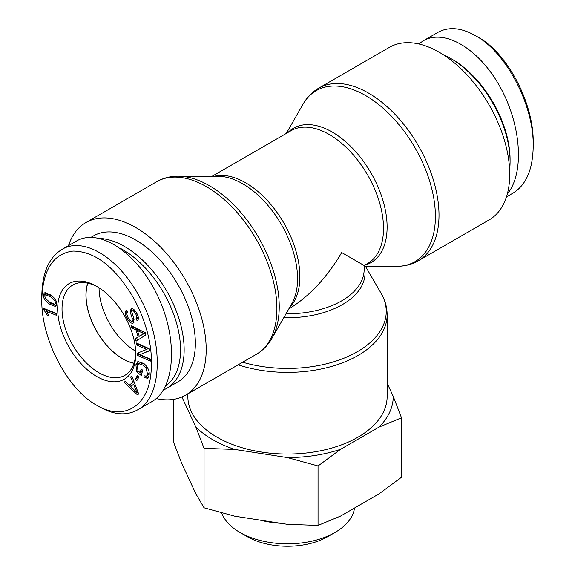<?xml version="1.0" encoding="UTF-8"?>
<svg xmlns="http://www.w3.org/2000/svg" width="575" height="575" viewBox="0 0 575 575"><rect width="100%" height="100%" fill="white"/><g stroke="black" fill="none" stroke-linecap="round" stroke-linejoin="round"><path stroke-width="0.86" d="M242.657 362.214A98.749 57.011 180 0 0 357.327 351.735A98.749 57.011 180 0 0 381.117 293.279L365.391 266.225L341.701 252.547C326.945 277.603 309.285 296.434 288.736 309.041M238.136 364.823A99.647 57.536 0 0 0 357.966 355.522A99.647 57.536 0 0 0 387.147 314.841L387.147 396.498A99.647 57.536 180 0 1 357.966 437.187A99.647 57.536 180 0 1 249.363 449.657A99.647 57.536 180 0 1 187.853 396.498L187.853 393.853M509.73 174.318A99.647 57.536 60 0 1 489.095 219.93L418.37 260.762A99.647 57.536 -120 0 0 439.012 215.143A99.647 57.536 -120 0 0 395.514 114.863A99.647 57.536 -120 0 0 318.723 88.162L389.44 47.337A99.647 57.536 60 0 1 466.232 74.031A99.647 57.536 60 0 1 509.73 174.318M156.213 398.554A99.647 57.536 -120 0 0 185.56 395.176A99.647 57.536 -120 0 0 206.195 349.557A99.647 57.536 -120 0 0 162.696 249.277A99.647 57.536 -120 0 0 85.905 222.575A99.647 57.536 -120 0 0 68.526 245.626M87.831 283.188A51.872 29.95 -120 0 0 86.049 295.212A51.872 29.95 -120 0 0 134.032 363.206M99.058 287.78A51.872 29.95 -120 0 0 135.664 351.188M163.494 389.951A84.317 48.681 -120 0 0 166.692 388.369A84.317 48.681 -120 0 0 184.151 349.765A84.317 48.681 -120 0 0 100.151 238.438M120.427 248.35A81.765 47.208 60 0 1 180.543 349.765A81.765 47.208 60 0 1 165.737 385.832M166.692 388.369L177.891 381.901A84.317 48.681 -120 0 0 195.356 343.304A84.317 48.681 -120 0 0 158.549 258.448A84.317 48.681 -120 0 0 93.574 235.858L91.08 237.295M133.997 363.321A52.016 30.029 60 0 1 122.727 358.857A52.016 30.029 60 0 1 87.709 283.159M55.322 303.104C55.825 301.609 54.143 299.453 50.262 296.635L45.324 294.723L44.713 295.859L45.483 298.418L49.781 302.321L54.718 304.232L55.322 303.104L56.544 302.4M52.088 296.067L46.769 293.89L45.324 294.723M54.718 304.232L56.616 302.888M56.465 305.49L51.067 303.291L49.385 302.048M55.595 306.116L55.013 306.324L49.623 304.125C45.209 301.099 43.132 298.037 43.405 294.939L44.433 292.848L50.413 294.831C54.812 297.843 56.882 300.897 56.623 304.002L55.013 306.324L56.048 305.728M44.864 295.248L45.274 292.618M135.262 379.198L137.468 375.403L138.906 377.063L136.699 380.866L135.262 379.198L136.706 378.364L138.043 376.064M137.569 379.363L136.706 378.364M136.498 344.928L136.311 342.937L149.227 348.658L149.435 350.8L140.084 354.61L150.226 359.102L150.413 361.1L137.497 355.379L137.288 353.237L146.647 349.428L136.498 344.928L137.942 344.094L137.899 343.642M146.647 349.428L148.091 348.594L137.942 344.094M137.497 355.379L138.942 354.545L138.755 352.64M150.269 359.562L138.942 354.545M140.084 354.61L149.414 350.563M144.073 333.665L137.447 330.596L139.272 336.296L145.108 333.069M139.272 336.296L142.435 334.463M145.518 332.832L138.891 329.755L137.447 330.596M141.515 332.63L142.959 331.797M131.79 327.851L131.035 325.5L144.95 332.58L145.719 334.981L136.067 341.205L135.262 338.675L138.223 336.921L135.966 329.885L131.79 327.851L133.235 327.017L133.084 326.543M135.966 329.885L137.411 329.051L133.235 327.017M138.223 336.921L135.262 338.675M137.835 330.366L137.411 329.051M137.49 340.292L136.706 337.841M126.946 313.77L126.974 310.5M131.963 321.102L132.322 318.586L130.202 312.053L131.1 308.811C132.882 308.257 134.794 309.774 136.828 313.346C138.776 317.206 138.891 319.678 137.159 320.749L135.973 318.737C137.123 318.011 137.044 316.408 135.736 313.936C134.298 311.42 133.148 310.392 132.286 310.838L131.754 311.851L134.083 319.305L133.17 323.114C131.272 323.689 129.231 322.122 127.068 318.413C124.797 313.964 124.674 311.168 126.687 310.018L127.866 312.002C126.558 312.879 126.658 314.812 128.16 317.803C129.648 320.39 130.913 321.49 131.963 321.102L133.501 320.217L133.997 318.974M133.946 322.431L131.129 321.109M134.413 309.982L133.572 310.098M135.973 318.737L138.187 316.732M138.259 319.319L137.418 317.903M130.202 312.053L131.646 311.219L131.804 308.667M131.761 311.707L131.646 311.219M132.322 318.586L133.644 317.824M132.135 320.994L133.501 320.217M136.713 371.745L135.894 364.694L137.784 361.639L143.829 363.45C148.012 367.159 149.759 371.177 149.054 375.504L147.466 378.177L144.131 377.689L144.052 375.791L146.496 376.143L147.61 374.311L146.007 367.942L143.556 365.319L138.798 363.68L137.432 365.858L137.928 370.76L140.278 372.722L141.105 368.898L142.607 370.142L141.414 375.662L136.713 371.745L138.122 370.925M140.278 372.722L141.723 371.888L142.176 369.79M144.771 364.298L140.243 362.847L138.798 363.68M146.007 367.942L147.207 367.252M146.496 376.143L147.94 375.31L149.198 372.507M144.131 377.689L145.576 376.855L145.554 376.316M148.142 377.595L145.576 376.855M137.303 367.54L137.339 363.86L138.553 361.344M141.788 373.937L140.314 372.701M137.058 392.783L133.558 384.215L130.748 386.537L137.058 392.783L138.036 392.222M135.585 389.476L136.735 388.815M133.558 384.215L134.722 383.547M130.662 376.92L131.826 375.964L138.683 393.925L137.497 394.903L124.078 382.339L125.328 381.311L129.325 385.164L132.796 382.31L130.662 376.92L131.912 376.194M132.796 382.31L133.982 381.62M129.325 385.164L134.004 381.671M124.078 382.339L125.673 381.642M138.625 393.767L137.375 392.603M130.827 386.465L129.397 385.128M46.654 311.413L49.047 316.092L47.517 315.488L43.714 309.587L43.556 308.315L56.458 313.44L56.702 315.402L46.654 311.413L48.099 310.579L56.515 313.921M43.714 309.587L44.951 308.868M47.085 311.161L45.497 309.091M47.517 315.488L48.544 314.899M96.708 405.267L96.701 405.26C67.692 389.598 41.041 339.077 41.788 299.704C42.751 269.891 53.166 253.676 73.032 251.059C95.119 251.304 115.417 267.145 133.925 298.583C148.774 326.772 154.208 353.532 150.233 378.853C145.015 408.868 121.368 420.124 96.708 405.267L99.59 406.927C113.893 414.978 126.5 415.984 137.418 409.953C163.221 396.843 163.968 339.523 138.927 295.859C118.364 257.442 82.994 236.16 61.769 249.543C48.774 257.6 42.112 273.211 41.788 296.369L41.788 299.704M96.708 286.343A55.193 31.862 -120 0 0 57.68 308.919A55.193 31.862 -120 0 0 96.78 376.517A55.193 31.862 -120 0 0 135.736 353.812A55.193 31.862 -120 0 0 96.823 286.415A55.193 31.862 -120 0 0 96.708 286.343M61.777 249.521L76.231 241.177C99.475 227.341 137.713 253.115 157.78 296.139C178.192 338.963 175.425 388.42 151.872 401.616L137.418 409.961M135.714 352.533A52.117 30.087 60 0 1 124.983 375.259A52.117 30.087 60 0 1 72.817 345.201A52.117 30.087 60 0 1 72.874 284.992A52.117 30.087 60 0 1 97.915 287.069M443.052 54.575A84.317 48.681 60 0 1 450.469 58.319A84.317 48.681 60 0 1 510.09 161.589A84.317 48.681 60 0 1 509.63 169.884M510.09 161.589L510.09 159.505A81.765 47.208 -120 0 0 452.273 59.362L450.469 58.319M436.806 32.998L437.561 32.538C448.435 26.5 460.985 27.507 475.216 35.549C506.158 51.994 534.017 105.311 533.212 146.143L533.212 142.801C533.959 103.363 507.172 52.577 478.113 37.21M533.212 146.143C532.888 169.28 526.226 184.898 513.223 192.992L506.474 196.887M507.33 193.976C524.558 173.341 521.396 125.364 500.3 87.285C479.406 49.033 444.698 28.175 423.121 40.897L418.787 43.959M239.955 532.436L247.185 536.612A57.018 32.919 0 0 0 327.815 536.612L335.045 532.436A67.239 38.82 180 0 1 239.955 532.436A67.239 38.82 180 0 1 221.677 512.893M173.506 399.373L173.506 441.981L181.75 463.393L195.809 493.681L204.053 507.797L234.816 516.199L287.277 524.314L318.047 525.435L340.565 516.077L378.975 493.903L401.494 477.25L401.494 417.781L378.975 427.139A105.75 61.058 0 0 0 393.25 396.376L401.494 417.781M234.816 449.442L204.053 448.327L195.809 426.916A105.75 61.058 0 0 0 234.816 449.442L287.277 457.556A105.75 61.058 0 0 0 340.565 449.312L318.047 465.958L287.277 457.556M195.809 426.916L181.916 396.994M378.975 427.139L340.565 449.312M387.147 383.23L393.25 396.376M354.531 508.012A67.239 38.82 180 0 1 335.045 532.436M260.072 520.109A67.239 38.82 0 0 0 280.557 523.279M318.047 465.958L318.047 525.435M204.053 448.327L204.053 507.797M283.784 317.68A77.553 44.778 0 0 0 342.341 304.621A77.553 44.778 0 0 0 364.155 266.16M286.278 133.45L303.061 104.168A98.749 57.011 60 0 1 381.556 106.907A98.749 57.011 60 0 1 435.412 216.487A98.749 57.011 60 0 1 396.678 266.318C404.577 266.354 411.808 264.5 418.37 260.762M364.715 265.19A77.553 44.778 -120 0 0 387.119 227.068A77.553 44.778 -120 0 0 349.341 145.08A77.553 44.778 -120 0 0 288.061 132.423M289.735 307.302A76.655 44.253 -120 0 0 284.014 223.265A76.655 44.253 -120 0 0 214.101 176.295M178.322 176.187L218.299 176.309A77.553 44.778 60 0 1 297.562 278.767A77.553 44.778 60 0 1 291.827 303.658L271.939 338.337A98.749 57.011 -120 0 0 279.242 306.647A98.749 57.011 -120 0 0 178.322 176.187C170.423 176.158 163.192 178.013 156.63 181.75A99.647 57.536 60 0 1 233.414 208.445A99.647 57.536 60 0 1 276.913 308.732A99.647 57.536 60 0 1 256.277 354.351L185.56 395.176M212.074 176.295L290.986 130.733A76.655 44.253 60 0 1 367.641 174.987A76.655 44.253 60 0 1 367.641 263.501L364.155 265.513L364.155 269.531A76.655 44.253 180 0 1 286.019 313.785M50.262 296.635L51.707 295.802M49.623 304.125L51.067 303.291M43.405 294.939L44.85 294.105M127.068 318.413L128.153 317.781M135.736 313.936L136.814 313.317M143.556 365.319L144.979 364.5M147.61 374.311L149.054 373.477M135.894 364.694L137.339 363.86M381.117 293.279C385.092 300.1 387.104 307.287 387.147 314.841M303.061 104.168C306.985 97.319 312.203 91.978 318.723 88.162M365.391 266.225L396.678 266.318M271.939 338.337C268.015 345.194 262.797 350.527 256.277 354.351M156.63 181.75L85.905 222.575M423.128 40.897L437.582 32.552"/></g></svg>
